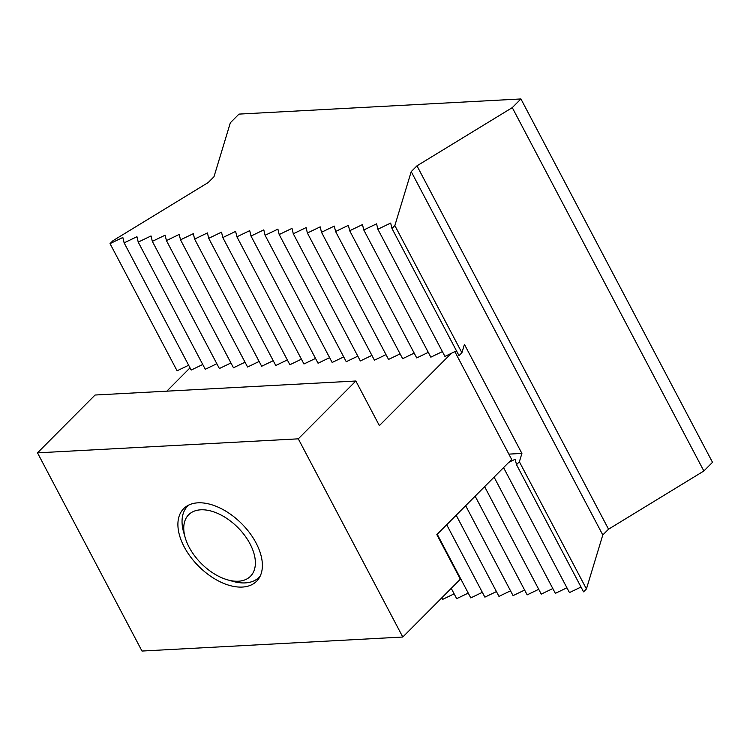 <?xml version="1.0" encoding="UTF-8"?>
<svg xmlns="http://www.w3.org/2000/svg" width="750" height="750" viewBox="0 0 750 750"><rect width="100%" height="100%" fill="white"/><g stroke="black" fill="none" stroke-linecap="round" stroke-linejoin="round"><path stroke-width="1.12" d="M516.497 464.662L583.547 591.834L586.434 588.947L519.375 461.766L516.497 464.662L515.203 459.253L508.8 462.338M581.016 587.034L569.456 592.594L503.55 467.606M456.488 350.841L444.928 356.409L377.869 229.228L390.675 223.069L391.969 228.478L459.019 355.65L461.906 352.753L394.847 225.581L391.969 228.478M394.847 225.581L411.216 171.619L416.972 165.834L512.278 107.625L703.866 470.991L712.5 462.309L520.922 98.953L512.278 107.625M520.922 98.953L238.987 114.103L230.344 122.775L213.984 176.747L208.228 182.522L112.912 240.731L110.034 243.628L122.841 237.469L124.134 242.869L136.941 236.709L138.225 242.109L151.031 235.95L152.325 241.35L165.131 235.191L166.425 240.6L179.231 234.431L180.516 239.841L193.322 233.681L194.616 239.081L207.422 232.922L208.716 238.322L221.512 232.162L222.806 237.562L235.612 231.403L236.906 236.803L249.713 230.644L251.006 236.053L263.803 229.884L265.097 235.294L277.903 229.134L279.197 234.534L292.003 228.375L293.287 233.775L306.094 227.616L307.387 233.016L320.194 226.856L321.488 232.266L334.294 226.097L335.578 231.506L348.384 225.347L349.678 230.747L362.484 224.588L363.778 229.987L376.584 223.828L377.869 229.228M566.916 587.794L555.356 593.353L494.081 477.131M552.825 588.544L541.256 594.113L484.603 486.647M538.725 589.303L527.166 594.872L475.125 496.163M524.625 590.062L513.066 595.622L465.647 505.688M510.534 590.822L498.966 596.381L456.169 515.203M496.434 591.581L484.875 597.141L446.691 524.728M482.334 592.331L470.775 597.9L437.213 534.244M468.244 593.091L456.675 598.659L451.247 588.356M454.144 593.85L442.584 599.409L441.769 597.881M703.866 470.991L608.55 529.2L602.794 534.975L586.434 588.947M442.387 351.6L430.828 357.169L363.778 229.987M428.297 352.359L416.728 357.928L349.678 230.747M414.197 353.119L402.638 358.678L335.578 231.506M400.097 353.878L388.538 359.438L321.488 232.266M386.006 354.637L374.438 360.197L307.387 233.016M371.906 355.387L360.347 360.956L293.287 233.775M357.816 356.147L346.247 361.716L279.197 234.534M343.716 356.906L332.156 362.466L265.097 235.294M329.616 357.666L318.056 363.225L251.006 236.053M315.525 358.425L303.956 363.984L236.906 236.803M301.425 359.175L289.866 364.744L222.806 237.562M287.325 359.934L275.766 365.503L208.716 238.322M273.234 360.694L261.666 366.262L194.616 239.081M259.134 361.453L247.575 367.013L180.516 239.841M245.034 362.213L233.475 367.772L166.425 240.6M230.944 362.972L219.375 368.531L152.325 241.35M216.844 363.722L205.284 369.291L138.225 242.109M124.134 242.869L191.184 370.05L202.744 364.481M188.653 365.241L177.084 370.8L110.034 243.628M519.375 461.766L521.906 453.422L508.875 454.125M411.216 171.619L602.794 534.975M521.906 453.422L464.438 344.419L461.906 352.753M608.55 529.2L416.972 165.834M242.353 587.062A51.45 30.263 44.9 0 1 190.622 556.987A51.45 30.263 44.9 0 1 183.684 508.641A51.45 30.263 44.9 0 1 197.934 502.828A51.45 30.263 44.9 0 1 249.666 532.894A51.45 30.263 44.9 0 1 256.603 581.241A51.45 30.263 44.9 0 1 242.353 587.062M451.331 353.325L379.369 425.606L355.856 381.009L298.294 438.834L402.787 637.031L460.359 579.206L436.847 534.619L511.678 459.45L454.838 351.637M166.819 391.172L190.031 367.856M355.856 381.009L95.072 395.025L37.5 452.85L141.994 651.047L402.787 637.031M298.294 438.834L37.5 452.85M188.766 505.05A50.447 29.663 -135.1 0 0 187.716 506.016A50.447 29.663 -135.1 0 0 183.703 532.463L185.194 537.619A43.613 25.65 -135.1 0 0 227.625 579.862A43.613 25.65 -135.1 0 0 238.397 581.222A43.613 25.65 -135.1 0 0 250.041 543.881A43.613 25.65 -135.1 0 0 200.747 509.812A43.613 25.65 -135.1 0 0 185.194 537.619M227.625 579.862L232.781 581.325A50.447 29.663 -135.1 0 0 245.231 582.9A50.447 29.663 -135.1 0 0 259.209 577.2A50.447 29.663 -135.1 0 0 260.175 576.15M188.606 505.125L187.716 506.016M260.1 576.309L259.209 577.2"/></g></svg>

